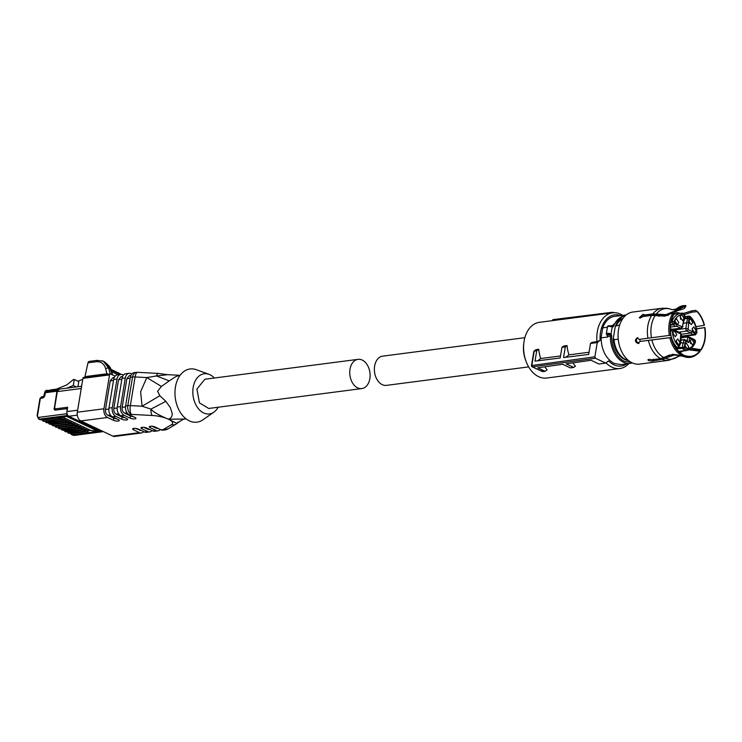 <?xml version="1.0" encoding="UTF-8"?>
<svg xmlns="http://www.w3.org/2000/svg" width="742" height="742" viewBox="0 0 742 742"><rect width="100%" height="100%" fill="white"/><g stroke="black" fill="none" stroke-linecap="round" stroke-linejoin="round"><path stroke-width="1.11" d="M81.24 388.502L57.31 391.609L54.648 407.673L55.437 408.842L67.652 407.256L66.928 411.597A3.682 2.523 -97.4 0 0 66.91 413.062A3.682 2.523 -97.4 0 0 68.171 415.78A3.682 2.523 -97.4 0 0 68.839 416.253L100.383 431.223A3.682 2.523 -97.4 0 0 101.097 431.417A3.682 2.523 -97.4 0 0 101.441 431.408L102.609 431.25M48.898 391.711L49.807 390.978L57.848 389.93M66.91 413.062L66.799 413.73A1.382 0.946 82.6 0 0 67.513 415.474L68.171 415.78M102.758 431.325A1.382 0.946 82.6 0 1 101.756 431.733L101.097 431.417M45.475 392.685L45.568 391.841A2.3 1.577 82.6 0 1 46.82 390.301L49.631 391.006M48.174 390.32L46.264 391.757L46.125 392.62A0.918 0.631 -97.4 0 1 46.885 392.045M57.709 390.644L56.939 391.219L54.324 408.239M67.253 409.63L65.992 408.731L55.446 410.103A2.3 1.54 115.4 0 1 54.815 410.011A2.3 1.54 115.4 0 1 54.138 408.146M56.837 417.653A0.918 0.631 -97.4 0 1 56.309 417.746L68.635 416.141M93.084 430.694L92.852 432.067L100.161 431.121A23.021 15.359 115.4 0 1 97.656 431.139L90.978 430.49L62.439 416.948M92.852 432.067L87.89 432.734L88.252 430.564L88.919 430.471M66.789 388.159L73.291 385.497L74.283 379.468L73.402 379.579L66.808 384.894L52.942 390.57M70.815 433.142A2.764 1.846 -64.6 0 0 71.974 433.56L87.38 431.556L87.602 430.249L88.252 430.564M87.38 431.556L87.862 432.716L72.447 434.719L73.801 435.359L71.445 434.571A3.682 2.458 -64.6 0 0 72.447 434.719A0.918 0.631 82.6 0 1 71.974 433.56M81.648 386.053L81.008 386.313M76.287 386.925L73.291 385.497M74.283 379.468L78.782 381.601L77.938 386.712M88.224 430.546A23.021 15.359 115.4 0 1 90.978 430.49M82.427 428.783L85.738 429.368L84.764 431.25L85.525 430.675M79.264 427.29L82.575 427.874L81.601 429.748L82.362 429.173M76.101 425.787L79.422 426.372L78.439 428.245L79.199 427.67M72.948 424.285L76.259 424.869L75.276 426.743L76.046 426.168M69.785 422.782L73.096 423.367L72.113 425.24L72.883 424.674M66.622 421.28L69.934 421.864L68.96 423.747L69.72 423.172M63.46 419.786L66.771 420.371L65.797 422.244L66.557 421.669M60.297 418.284L63.608 418.868L62.634 420.742L63.395 420.167M60.148 417.227L60.232 418.664L59.471 419.239L60.232 418.664M85.59 430.286L87.602 430.249L85.738 429.368M119.592 373.727L120.603 374.589M82.761 379.338L77.929 381.193M44.566 421.178A0.918 0.631 -97.4 0 1 44.325 421.289L43.055 421.094A3.682 2.458 -64.6 0 0 43.055 421.094A3.682 2.458 -64.6 0 0 44.066 421.243L59.471 419.239L59.045 417.366M46.189 422.588A3.682 2.458 -64.6 0 0 46.217 422.597A3.682 2.458 -64.6 0 0 47.219 422.745L62.634 420.742L62.309 418.247L60.454 417.366M49.352 424.081A3.682 2.458 -64.6 0 0 49.38 424.099A3.682 2.458 -64.6 0 0 50.382 424.248L65.797 422.244L65.472 419.749L63.608 418.868M54.045 425.676A0.918 0.631 -97.4 0 1 53.804 425.787L52.478 425.574A3.682 2.458 -64.6 0 0 52.543 425.602A3.682 2.458 -64.6 0 0 53.545 425.741L68.96 423.747L68.635 421.252L66.771 420.371M57.208 427.179A0.918 0.631 -97.4 0 1 56.967 427.29L55.641 427.067A3.682 2.458 -64.6 0 0 55.706 427.104A3.682 2.458 -64.6 0 0 56.707 427.244L72.113 425.24L71.798 422.755L69.934 421.864M60.371 428.681A0.918 0.631 -97.4 0 1 60.13 428.793L58.859 428.598A3.682 2.458 -64.6 0 0 58.859 428.598A3.682 2.458 -64.6 0 0 59.87 428.746L75.276 426.743L74.951 424.248L73.096 423.367M63.534 430.184A0.918 0.631 -97.4 0 1 63.033 430.249L78.439 428.245L78.114 425.75L76.259 424.869M65.157 431.584A3.682 2.458 -64.6 0 0 65.185 431.603A3.682 2.458 -64.6 0 0 66.186 431.751L81.601 429.748L81.277 427.253L79.422 426.372M68.32 433.087A3.682 2.458 -64.6 0 0 68.347 433.105A3.682 2.458 -64.6 0 0 69.349 433.245L84.764 431.25L84.44 428.755L82.575 427.874M118.099 374.738L111.541 371.621M524.863 337.684L382.649 356.151A14.738 10.082 82.6 0 0 374.627 366.056A14.738 10.082 82.6 0 0 386.443 385.376L528.656 366.9M358.024 359.351L204.913 379.236L196.918 389.021L199.44 402.86L208.706 408.462L361.818 388.576A14.738 10.082 82.6 0 0 369.822 378.791A14.738 10.082 82.6 0 0 358.024 359.351A14.738 10.082 82.6 0 0 350.029 369.136A14.738 10.082 82.6 0 0 361.818 388.576M612.707 312.929L611.825 312.345L552.762 319.663L552.79 320.59M611.825 312.345A28.78 19.7 -97.4 0 1 613.922 312.521L614.274 312.707M533.823 351.42L531.485 365.556L594.88 356.8L597.236 342.535L600.148 340.355L596.985 341.691A28.085 19.227 -97.4 0 1 597.31 331.702A28.085 19.227 -97.4 0 1 612.604 312.818A28.085 19.227 -97.4 0 1 622.594 315.294M628.864 363.58A28.085 19.227 -97.4 0 1 619.839 368.524L546.613 378.04A28.085 19.227 -97.4 0 1 526.328 362.087A28.085 19.227 -97.4 0 1 523.843 342.934A28.085 19.227 -97.4 0 1 524.084 341.209A28.085 19.227 -97.4 0 1 539.369 322.334L612.604 312.818M619.839 368.524A28.085 19.227 -97.4 0 1 605.973 362.847M626.786 363.849A25.785 17.65 -97.4 0 1 608.561 360.9L605.658 363.088L598.933 364.007L591.105 360.287L566.09 363.812L573.714 367.429L575.449 366.131A28.085 19.227 -97.4 0 1 572.907 362.847M573.714 367.429L570.357 367.893L562.751 364.285L537.746 367.809L545.138 371.325L547.16 369.804A28.085 19.227 -97.4 0 1 544.804 366.817M535.715 349.974L534.203 351.114L534.073 352.042L534.203 351.114L536.726 350.771L535.01 361.131L560.173 357.987L561.944 347.339L563.707 346.013L567.036 345.577A28.085 19.227 -97.4 0 0 569.003 354.852L565.756 357.292M560.516 355.947L540.714 358.525A28.085 19.227 -97.4 0 1 538.738 349.259L536.243 349.584M589.065 352.246L569.003 354.852M596.985 341.691L591.995 342.34L590.511 343.453L588.703 354.426L563.53 357.57L565.302 346.885L561.944 347.339M600.148 340.355A25.785 17.65 -97.4 0 1 600.528 332.221A25.785 17.65 -97.4 0 1 620.516 315.563M545.138 371.325L542.625 371.668L541.651 370.536M531.485 365.556A1.15 1.15 0 0 0 532.125 366.789L542.625 371.668L532.45 366.826A1.15 0.77 -64.6 0 0 532.45 366.826L531.847 365.379L534.212 351.114M538.738 349.259L536.726 350.771M537.69 360.798L540.714 358.525M565.302 346.885L567.036 345.577M597.236 342.535L590.511 343.453M523.843 342.934L523.657 344.557A23.484 16.074 82.6 0 0 525.735 360.566L526.328 362.087M605.658 363.088L595.474 358.256L532.45 366.826A1.15 0.77 -64.6 0 1 532.125 366.789M594.88 356.8L595.474 358.256M218.148 407.228A20.257 13.866 -97.4 0 1 213.872 412.181L202.844 419.851A26.823 18.364 -97.4 0 1 189.312 420.862A26.823 18.364 -97.4 0 1 175.297 387.955A26.823 18.364 -97.4 0 1 196.333 369.72L208.956 374.32A20.257 13.866 -97.4 0 1 209.977 374.747A20.257 13.866 -97.4 0 1 214.355 378.012M213.872 412.181A20.257 13.866 -97.4 0 1 203.651 412.951A20.257 13.866 -97.4 0 1 193.068 388.085A20.257 13.866 -97.4 0 1 208.956 374.32M169.241 380.887L161.404 386.434L157.601 391.247L159.864 395.727L142.074 406.226L140.628 391.693L146.814 377.567L156.451 375.953A6.91 2.337 93 0 1 158.417 373.43L167.646 374.691L156.451 375.953L169.241 380.887L175.446 376.788L180.334 374.998M159.864 395.727L165.856 401.329L170.345 407.599L172.237 413.572C172.255 416.475 171.003 418.349 168.471 419.202L184.285 419.063M158.417 373.43L137.558 372.326A6.91 2.337 -87 0 0 135.09 376.945L146.814 377.567L161.404 386.434M165.856 401.329L150.96 409.092L142.074 406.226L130.351 405.596A6.91 2.337 93 0 0 131.371 414.388L152.231 415.492A15.656 4.61 9.4 0 1 168.313 419.184A6.91 4.61 -64.6 0 0 168.323 419.174C158.834 415.195 153.047 411.829 150.96 409.092A6.91 2.337 93 0 0 152.231 415.492M168.536 419.23L168.517 419.267C178.785 424.572 176.939 423.265 178.163 422.003M176.123 424.081L167.896 428.969L163.296 429.544L171.523 424.656A6.91 6.233 59.3 0 0 176.123 424.081L177.867 422.782C187.225 416.383 183.07 420.157 184.266 419.063L186.029 418.831M115.121 376.148L110.697 374.042A1.382 0.946 -97.4 0 0 110.298 373.977L83.679 377.428A1.382 0.946 -97.4 0 1 83.939 377.455M123.45 375.062L122.736 374.729A6.91 4.73 -97.4 0 0 120.77 374.385L117.44 374.821A6.91 4.73 -97.4 0 0 113.684 379.459L108.935 408.119A6.91 4.73 -97.4 0 0 112.506 416.837L118.395 419.629A3.45 1.02 9.4 0 1 119.304 420.519A3.45 1.02 9.4 0 1 117.069 421.104A3.45 1.02 9.4 0 1 113.405 420.278L107.516 417.486L80.887 420.946L112.812 436.101L139.44 432.642A6.91 4.73 82.6 0 0 141.407 432.976A6.91 4.73 82.6 0 0 143.716 431.649M131.77 373.977L131.056 373.643A6.91 4.73 -97.4 0 0 129.089 373.309L125.76 373.736A6.91 4.73 -97.4 0 0 122.003 378.383L117.255 407.033A6.91 4.73 -97.4 0 0 120.825 415.752L126.715 418.553A3.45 1.02 9.4 0 1 127.624 419.443A3.45 1.02 9.4 0 1 125.389 420.018A3.45 1.02 9.4 0 1 121.725 419.202L115.835 416.401L112.506 416.837M129.089 373.309A6.91 4.73 -97.4 0 0 125.333 377.947L120.584 406.607A6.91 4.73 82.6 0 0 124.155 415.325L130.045 418.117A3.45 1.02 9.4 0 0 133.718 418.933A3.45 1.02 9.4 0 0 135.953 418.358A3.45 1.02 9.4 0 0 135.035 417.468L129.154 414.676A6.91 4.73 -97.4 0 1 125.584 405.957L130.323 377.298A6.91 4.73 -97.4 0 1 134.079 372.66L136.305 372.373A6.91 4.73 -97.4 0 0 132.549 377.01L127.8 405.67A6.91 2.031 -170.6 0 1 130.351 405.596L135.09 376.945A6.91 2.031 -170.6 0 0 132.549 377.01L130.323 377.298M133.783 428.403L133.551 429.841L139.44 432.642M133.551 429.841A3.45 1.02 9.4 0 1 132.642 428.959A3.45 1.02 9.4 0 1 134.877 428.375A3.45 1.02 9.4 0 1 138.541 429.191L144.43 431.992L147.76 431.556A6.91 4.73 82.6 0 0 149.726 431.89A6.91 4.73 82.6 0 0 152.036 430.573M142.112 427.327L141.87 428.765L147.76 431.556M141.87 428.765A3.45 1.02 9.4 0 1 140.961 427.874A3.45 1.02 9.4 0 1 143.197 427.299A3.45 1.02 9.4 0 1 146.86 428.115L152.75 430.907L156.08 430.481A6.91 4.73 82.6 0 0 158.046 430.814A6.91 4.73 82.6 0 0 160.365 429.488M150.431 426.242L150.19 427.68L156.08 430.481M150.19 427.68A3.45 1.02 9.4 0 1 149.281 426.789A3.45 1.02 9.4 0 1 151.516 426.214A3.45 1.02 9.4 0 1 155.18 427.03L161.07 429.831L163.296 429.544A6.91 4.73 -97.4 0 0 165.262 429.878A6.91 6.91 0 0 0 167.896 428.969M107.33 374.478L108.712 374.181M110.298 373.977A1.382 0.946 -97.4 0 0 109.547 374.905L82.919 378.364A1.382 0.946 -97.4 0 1 83.679 377.428M113.405 420.278L113.767 418.108L107.878 415.316C106.032 414.166 105.243 412.227 105.494 409.501L110.233 380.85L112.747 377.752L114.24 377.557M109.547 374.905L103.945 408.768A6.91 4.73 82.6 0 0 107.516 417.486M115.835 416.401A6.91 4.73 82.6 0 1 112.265 407.683L117.013 379.032A6.91 4.73 -97.4 0 1 120.77 374.385M121.725 419.202L122.087 417.032L116.197 414.231C114.351 413.081 113.563 411.142 113.814 408.425L118.562 379.765L121.067 376.667L122.56 376.482M130.045 418.117L130.406 415.947L124.517 413.155C122.68 412.005 121.883 410.066 122.133 407.339L126.882 378.689L129.386 375.591L130.889 375.396M165.262 429.878L163.036 430.165A6.91 4.73 -97.4 0 1 161.07 429.831M152.129 426.26L156.441 428.31L157.554 428.162M158.213 428.468L156.441 428.31M158.046 430.814L154.716 431.25A6.91 4.73 -97.4 0 1 152.75 430.907M143.8 427.336L148.122 429.386L149.235 429.238M149.893 429.553L148.122 429.386M149.726 431.89L146.397 432.326A6.91 4.73 -97.4 0 1 144.43 431.992M141.574 430.629L135.48 428.422M130.406 415.947A3.45 1.02 -170.6 0 0 133.467 416.726M122.087 417.032A3.45 1.02 -170.6 0 0 125.148 417.802M113.767 418.108A3.45 1.02 -170.6 0 0 116.819 418.887M80.887 420.946A6.91 4.73 -97.4 0 1 77.316 412.227L82.919 378.364M141.407 432.976L114.778 436.435A6.91 4.73 -97.4 0 1 112.812 436.101M107.933 373.977L106.894 373.782L105.893 374.599M84.94 376.63L106.894 373.782L105.652 368.755C104.195 363.654 100.977 361.335 95.987 361.771L87.992 362.81L84.94 376.63A1.382 0.946 -97.4 0 1 84.56 377.316M104.242 361.679L110.864 369.618C111.114 368.023 108.907 365.379 104.242 361.679M101.988 360.733L103.453 361.271L108.786 368.366L110.178 373.987M87.992 362.81A2.3 1.577 -97.4 0 1 89.216 361.41L97.211 360.371L103.379 361.261M607.41 327.241L602.717 327.853L601.057 337.879L607.717 337.007L607.364 335.189L607.726 336.488A1.382 0.946 82.6 0 0 607.327 335.273A0.918 0.464 139.3 0 1 606.937 334.939M602.717 327.853A24.347 16.667 -97.4 0 1 614.747 316.315L626.118 315.025L624.068 315.1L612.438 325.59L610.416 325.849M631.164 362.346L624.207 361.252A23.429 16.036 -97.4 0 1 611.686 336.172L610.388 336.135A24.347 16.667 -97.4 0 0 623.401 362.198A24.347 16.667 -97.4 0 0 630.338 363.385L621.017 364.6L614.079 363.413C605.899 358.701 601.558 350.187 601.057 337.879M611.686 336.172A2.3 1.577 -97.4 0 0 611.018 334.15A0.918 0.464 -40.7 0 1 609.989 334.93L609.488 334.679L609.924 333.594L611.018 334.15L612.206 326.999L611.343 326.118L611.705 326.842A2.764 0.816 9.4 0 0 608.347 326.415A2.764 0.816 9.4 0 0 607.475 326.851L606.325 333.798A2.764 0.816 9.4 0 1 607.197 333.362A2.764 0.816 9.4 0 1 609.924 333.594M607.401 336.08L606.325 333.798A2.764 0.816 9.4 0 0 606.409 334.048L607.151 334.985A1.846 0.538 -170.6 0 1 607.67 334.521A1.846 0.538 -170.6 0 1 609.488 334.679L607.327 335.273M611.779 326.183L611.714 326.183A1.382 0.946 -97.4 0 0 612.438 325.59L613.662 326.016A2.3 1.577 -97.4 0 1 612.206 326.999L611.566 326.174M628.372 360.427A21.407 14.655 -97.4 0 1 624.523 359.351A21.407 14.655 -97.4 0 1 613.152 339.215L615.313 326.155A21.407 14.655 -97.4 0 1 622.928 318.466M613.152 339.215L614.153 339.085L614.042 339.734L618.234 339.187M615.313 326.155L619.681 324.959M628.307 360.371A21.639 14.812 -97.4 0 1 625.487 359.434A21.639 14.812 -97.4 0 1 614.042 339.734M683.512 356.429L684.569 355.835A25.571 17.511 82.6 0 0 696.812 354.444L696.005 355.019A26.072 17.845 -97.4 0 1 683.512 356.429L680.126 355.817L668.894 360.297L639.567 364.109A26.248 17.966 -97.4 0 1 632.091 362.829A26.248 17.966 -97.4 0 1 618.058 334.976A26.248 17.966 -97.4 0 1 632.805 312.048L662.133 308.245A26.248 17.966 -97.4 0 0 652.812 313.894L644.037 315.035L644.01 314.478M616.417 325.386A21.639 14.812 -97.4 0 1 622.872 318.531M681.954 355.696A26.072 17.845 -97.4 0 1 669.813 337.703L671.13 337.48A25.571 17.511 82.6 0 0 683.02 355.103L681.954 355.696L672.734 354.296L660.64 358.627L651.866 359.768L648.823 359.332L647.905 359.861L648.656 360.677L652.691 361.178L653.572 359.545M669.813 337.703L640.55 341.376L671.13 337.48M669.349 335.458A26.072 17.845 -97.4 0 1 673.105 312.781L674.339 313.022A25.571 17.511 82.6 0 0 670.666 335.226L639.177 339.391L637.007 337.925C634.596 340.188 634.985 342.062 638.166 343.546L638.408 343.5M638.166 343.546L639.641 341.645M673.105 312.781L664.86 316.138L651.726 315.406L642.952 316.546L640.3 318.03L639.242 317.697L643.017 314.246L644.742 316.073L653.637 314.914L668.292 315.387M682.547 356.002L674.283 355.028L662.189 359.36L653.581 360.798M653.637 359.193L652.914 359.861L648.796 359.341M683.02 355.103L683.085 354.722C677.418 351.411 673.523 345.633 671.389 337.397M639.085 343.277C635.894 341.784 635.504 339.919 637.925 337.656M670.666 335.226L670.926 335.152C669.609 326.675 670.814 319.403 674.543 313.319L674.339 313.022M639.854 318.03L644.204 315.276M675.628 311.807L677.307 309.98L685.97 305.917A25.571 17.511 82.6 0 0 675.424 311.51L674.153 312.985M675.424 311.51L674.19 311.26A26.072 17.845 -97.4 0 1 676.416 308.922A26.072 17.845 -97.4 0 1 685.636 305.565L685.97 305.917M652.812 313.894L665.945 314.627L674.19 311.26M672.725 309.729L667.373 308.31L662.133 308.245M676.24 311.083L684.198 308.607L685.905 306.316M676.314 313.829L674.478 313.226M691.794 312.206L692.026 310.805L695.755 310.369L697.081 311.621L691.794 312.206L684.226 314.636M683.707 313.374L692.026 310.805M675.406 312.002L680.21 313.328M696.005 326.721L704.436 325.274A25.571 17.511 -97.4 0 0 697.146 311.223M689.401 349.38L700.494 350.233L701.227 349.732A25.571 17.511 82.6 0 0 704.9 327.528L696.506 328.966M704.9 327.528L696.488 328.836M691.312 348.146L701.227 349.732M678.717 352.079L680.822 351.291M696.812 354.444A25.571 17.511 82.6 0 0 700.133 351.254L688.502 349.76M682.955 351.04L680.024 352.598M683.076 354.722L684.569 355.835M662.532 358.043L669.599 354.954M697.081 311.621A25.172 17.233 -97.4 0 1 704.167 325.358M704.631 327.602C705.948 336.08 704.752 343.361 701.023 349.436M699.938 350.947C695.588 356.114 690.487 357.616 684.634 355.455M687.166 340.838L687.797 336.989L689.587 338.167L688.177 336.701L690.57 337.712L691.238 338.955L689.587 338.167L688.854 342.563L687.148 340.949M688.854 342.563L685.719 341.079L684.319 339.604M687.602 341.042L684.699 339.669M680.674 343.054L683.475 342.693L683.938 339.892L685.719 341.079L685.339 343.388A3.228 2.207 82.6 0 0 684.606 344.993A3.228 2.207 82.6 0 0 684.736 347.006L678.726 347.608M681.462 334.215L690.95 332.982L692.444 331.683A3.228 2.207 82.6 0 0 695.022 332.908L695.94 333.343L696.534 332.731A17.493 11.974 82.6 0 0 690.264 317.437L684.736 317.854M689.578 317.789L689.364 319.079A3.228 2.207 82.6 0 0 688.632 320.683A3.228 2.207 82.6 0 0 688.762 322.696L683.503 323.197M639.789 339.317A18.875 12.92 82.6 0 0 640.29 341.45M690.106 341.051L691.739 339.038L694.141 342.962L692.509 344.974L690.106 341.051M684.764 345.067L686.396 343.054L688.789 346.987L687.166 348.99L684.764 345.067M685.339 343.388L683.475 342.693L682.677 344.687L682.594 347.989L684.059 350.706A18.875 12.92 82.6 0 0 685.886 350.66L678.911 351.569M681.295 336.525L693.733 334.549A4.6 3.153 82.6 0 0 694.085 334.466L695.022 332.908M674.163 323.002L675.09 323.438A3.228 2.207 82.6 0 0 677.669 324.671L681.991 326.721L682.566 326.295L683.567 320.229A3.228 2.207 82.6 0 0 684.3 318.624A3.228 2.207 82.6 0 0 684.17 316.611L683.892 314.413A17.493 11.974 82.6 0 0 673.857 321.963L674.163 323.002L672.948 324.44L670.638 324.736M677.669 324.671L676.379 326.313A4.6 3.153 82.6 0 0 676.732 326.23L680.776 328.149L672.66 329.207M670.592 325.135L673.597 324.746A4.6 3.153 82.6 0 0 676.379 326.313L670.434 327.083M675.721 347.636L677.177 347.442A1.382 0.779 -47.1 0 0 678.633 346.18L679.542 344.548A3.228 2.207 82.6 0 0 680.275 342.934A3.228 2.207 82.6 0 0 680.145 340.921L680.794 333.993L676.463 331.943A3.228 2.207 82.6 0 0 673.884 330.719L672.818 329.411M676.463 331.943L675.962 330.895L676.463 331.943M678.744 351.402L684.059 350.706A1.382 0.992 -85.7 0 0 685.005 349.204A17.493 11.974 82.6 0 0 695.05 341.654L693.816 340.179A3.228 2.207 82.6 0 0 691.238 338.955M690.57 343.75A2.996 2.05 -97.4 0 0 690.644 343.416L690.181 340.717M684.838 344.742A2.996 2.05 -97.4 0 1 685.302 347.432L685.228 347.766M689.364 319.079L687.5 318.374L684.69 318.745M688.789 320.757L690.422 318.745L692.815 322.668L691.192 324.681L688.789 320.757M692.119 328.892L693.751 326.888L696.154 330.811L694.521 332.815L692.119 328.892M674.766 320.655L676.398 318.643L678.8 322.566L677.168 324.579L674.766 320.655M680.108 316.639L681.74 314.627L684.143 318.55L682.51 320.563L680.108 316.639M675.09 323.438L673.597 324.746L672.948 324.44L672.02 321.314A1.382 0.64 22 0 1 673.857 321.963M672.753 332.815L674.385 330.802L676.787 334.725L675.155 336.738L672.753 332.815M676.083 340.949L677.715 338.936L680.117 342.86L678.485 344.872L676.083 340.949M688.864 320.423A2.996 2.05 -97.4 0 1 689.327 323.122L689.253 323.456M692.583 331.591A2.996 2.05 -97.4 0 0 692.657 331.266L692.193 328.567M675.229 323.354A2.996 2.05 -97.4 0 0 675.303 323.02L674.84 320.331M680.572 319.338A2.996 2.05 -97.4 0 0 680.646 319.004L680.182 316.305M673.217 335.514A2.996 2.05 -97.4 0 0 673.291 335.18L672.827 332.481M676.546 343.648A2.996 2.05 -97.4 0 0 676.621 343.314L676.157 340.624M57.31 391.609A3.682 2.523 -97.4 0 1 59.314 389.133L57.31 391.609M77.65 410.205L66.928 411.597M77.289 415.149L68.839 416.253M102.081 431.009L100.383 431.223M48.907 391.646L57.644 390.515M54.648 407.673L55.279 409.918A2.3 1.54 115.4 0 0 55.91 410.011A0.918 0.631 82.6 0 1 55.437 408.842M67.448 408.508L55.975 410.038M46.125 392.62L56.939 391.219M66.799 413.73L38.834 417.356A2.3 1.54 115.4 0 1 37.536 415.409L40.356 398.343L42.359 398.083A2.903 1.938 115.4 0 0 44.882 395.217L45.568 391.841L46.264 391.757M67.513 415.474L39.549 419.1L40.903 419.74L56.309 417.746M42.359 398.083A2.3 1.577 -97.4 0 1 43.528 396.553L41.608 396.794L39.929 398.556L37.1 415.622L38.547 418.961A3.682 2.458 -64.6 0 0 39.549 419.1A1.382 0.946 -97.4 0 1 38.834 417.356M66.604 416.401L97.656 431.139M101.756 431.733L72.79 435.211M44.882 395.217L44.789 396.061M40.291 398.918L42.266 396.905M37.462 415.974L37.536 415.409M39.892 419.601A3.682 2.458 -64.6 0 0 40.903 419.74A0.918 0.631 -97.4 0 0 41.162 419.786L38.547 418.961M41.404 419.675A0.918 0.631 -97.4 0 1 41.162 419.786L56.578 417.783M56.401 389.151L50.391 389.94A2.3 1.577 82.6 0 0 49.324 390.867M69.859 433.18A0.918 0.631 -97.4 0 1 69.349 433.245L84.699 431.213M85.024 431.288L68.283 433.078A3.682 2.458 -64.6 0 0 69.284 433.217A0.918 0.631 -97.4 0 1 68.811 432.057A2.764 1.846 -64.6 0 1 67.652 431.64M66.697 431.686A0.918 0.631 -97.4 0 1 66.186 431.751L81.537 429.72M81.861 429.794L65.12 431.575A3.682 2.458 -64.6 0 0 66.131 431.714A0.918 0.631 -97.4 0 1 65.648 430.555A2.764 1.846 -64.6 0 1 64.489 430.137M61.326 428.635A2.764 1.846 -64.6 0 0 62.495 429.052A0.918 0.631 -97.4 0 0 62.968 430.221L78.374 428.217M75.536 426.789L60.13 428.793A0.918 0.631 -97.4 0 1 59.87 428.746L75.22 426.715M58.859 428.598L58.803 428.57A3.682 2.458 -64.6 0 0 59.805 428.718A0.918 0.631 -97.4 0 1 59.332 427.559A2.764 1.846 -64.6 0 1 58.164 427.132M72.382 425.287L56.967 427.29A0.918 0.631 -97.4 0 1 56.707 427.244L72.057 425.212M54.444 425.704L55.641 427.067A3.682 2.458 -64.6 0 0 56.642 427.216A0.918 0.631 -97.4 0 1 56.169 426.056A2.764 1.846 -64.6 0 1 55.01 425.639M69.219 423.793L53.804 425.787A0.918 0.631 -97.4 0 1 53.545 425.741L68.895 423.719M51.291 424.211L52.478 425.574A3.682 2.458 -64.6 0 0 53.48 425.713A0.918 0.631 -97.4 0 1 53.007 424.554A2.764 1.846 -64.6 0 1 51.847 424.136M50.892 424.183A0.918 0.631 -97.4 0 1 50.382 424.248L65.732 422.217M66.057 422.291L49.315 424.072A3.682 2.458 -64.6 0 0 50.326 424.22A0.918 0.631 -97.4 0 1 49.844 423.051A2.764 1.846 -64.6 0 1 48.684 422.634M47.729 422.68A0.918 0.631 -97.4 0 1 47.219 422.745L62.569 420.714M62.894 420.788L46.152 422.569A3.682 2.458 -64.6 0 0 47.163 422.717A0.918 0.631 -97.4 0 1 46.681 421.549A2.764 1.846 -64.6 0 1 45.522 421.131M59.731 419.286L44.325 421.289A0.918 0.631 -97.4 0 1 44.066 421.243L59.406 419.211M43.055 421.094L42.999 421.066A3.682 2.458 -64.6 0 0 44.001 421.215A0.918 0.631 -97.4 0 1 43.528 420.055A2.764 1.846 -64.6 0 1 42.359 419.629M60.881 418.432L60.315 418.163M64.044 419.935L63.478 419.666M67.207 421.437L66.641 421.168M70.36 422.94L69.804 422.671M73.523 424.433L72.966 424.174M76.686 425.936L76.12 425.667M79.848 427.438L79.283 427.169M83.011 428.941L82.445 428.672M86.165 430.443L85.608 430.175M111.003 370.026L120.315 374.45M84.226 430.054L68.811 432.057M81.064 428.551L65.648 430.555M77.901 427.058L62.495 429.052M74.738 425.556L59.332 427.559M71.575 424.053L56.169 426.056M68.422 422.55L53.007 424.554M65.259 421.048L49.844 423.051M62.096 419.555L46.681 421.549M58.933 418.052L43.528 420.055M168.508 419.267A15.656 4.61 9.4 0 1 171.523 424.656M129.154 414.676L131.371 414.388A6.91 4.73 -97.4 0 1 127.8 405.67L125.584 405.957M124.155 415.325L120.825 415.752M117.013 379.032L113.684 379.459M125.333 377.947L122.003 378.383M120.584 406.607L117.255 407.033M112.265 407.683L108.935 408.119M103.945 408.768L77.316 412.227M112.227 374.766L110.298 369.08L108.786 368.366A2.3 1.465 -13.9 0 0 105.652 368.755M110.41 414.982L107.878 415.316M108.833 409.065L105.494 409.501M113.526 380.423L110.233 380.85M118.739 413.906L116.197 414.231M117.153 407.989L113.814 408.425M121.846 379.338L118.562 379.765M127.058 412.821L124.517 413.155M125.472 406.904L122.133 407.339M130.165 378.262L126.882 378.689M139.793 430.471L140.915 430.323M97.87 360.482L95.987 361.771M609.989 334.93A1.382 0.946 -97.4 0 1 610.388 336.135L607.726 336.488A24.347 16.667 -97.4 0 0 607.717 337.007M613.662 326.016A23.429 16.036 -97.4 0 1 625.135 315.897M660.64 358.627A26.248 17.966 -97.4 0 1 648.415 340.504M647.952 338.25A26.248 17.966 -97.4 0 1 651.726 315.406M668.894 360.297A26.248 17.966 -97.4 0 1 662.189 359.36M663.756 357.505A25.478 17.437 -97.4 0 1 651.912 339.966M651.457 337.712A25.478 17.437 -97.4 0 1 655.112 315.6M656.197 314.089A25.478 17.437 -97.4 0 1 668.588 308.653M677.826 356.614A25.478 17.437 -97.4 0 1 665.305 358.247M682.816 336.497A24.866 17.02 -97.4 0 1 682.807 337.36M684.801 336.247A24.236 16.593 -97.4 0 1 684.792 337.1M680.711 340.077L684.059 339.641M680.664 340.318L684.18 339.586L680.711 340.04M688.567 336.766L681.073 337.86M676.519 348.777L684.523 348.295L684.736 347.006M695.94 333.343L694.735 334.772A2.068 1.419 82.6 0 0 695.319 334.874L681.267 336.701M678.782 332.11L686.897 331.062L690.95 332.982A4.6 3.153 82.6 0 0 693.733 334.549L681.36 336.154M688.762 322.696L688.112 329.624L686.897 331.062A2.068 1.419 -97.4 0 1 685.831 328.446L675.239 329.819M687.76 328.752L685.831 328.446L687.649 317.474A2.068 1.419 82.6 0 1 688.771 316.083A2.068 1.419 82.6 0 1 689.726 316.435A1.382 0.779 132.9 0 1 690.208 316.556A1.382 0.779 132.9 0 1 690.264 317.437M671.213 321.425L672.02 321.314A18.875 12.92 82.6 0 1 681.026 313.217A18.875 12.92 82.6 0 1 682.853 313.17A1.382 0.992 94.3 0 1 683.892 314.413M672.957 329.346L681.369 328.252L680.776 328.149L681.991 326.721M670.889 335.161A18.875 12.92 82.6 0 0 677.177 347.442A2.068 1.419 82.6 0 0 678.132 347.794L679.867 345.188M673.884 330.719L672.178 329.105L670.425 330.951L672.373 330.895A17.493 11.974 82.6 0 0 678.633 346.18M673.217 329.476L670.388 329.16M673.179 329.337A4.6 3.153 82.6 0 0 672.994 329.365L676.5 331.108M685.005 349.204L684.523 348.295M681.119 337.582L688.177 336.701M687.927 336.738L681.119 337.619M693.779 339.233L694.336 339.502C695.319 340.207 695.653 341.144 695.337 342.303A1.382 0.64 -158 0 0 695.05 341.654M684.588 316.63L688.771 316.083L690.208 316.556C694.327 320.618 696.562 326.035 696.914 332.815L696.534 332.731M688.112 329.624L692.444 331.683M684.384 315.322L684.309 315.897M682.566 326.295L683.883 320.869M672.957 330.273L672.373 330.895M680.794 333.993A1.382 0.918 -64.6 0 0 680.386 332.88L676.426 330.997M681.147 334.865L681.082 335.44M694.744 340.615L693.956 339.446M690.533 337.573A4.6 3.153 82.6 0 0 690.348 337.601L693.853 339.344M679.329 345.837L679.264 346.403M81.62 386.239L59.314 389.133M57.023 391.748L54.361 407.812M67.337 409.167L66.622 408.823M102.155 431.798L74.191 435.424M46.625 392.008L57.394 390.607M46.82 390.301A2.3 2.3 0 0 0 44.863 392.119L43.611 396.534M50.391 389.94L48.712 390.57M71.445 434.571L70.258 433.207M110.734 369.247L120.176 373.727M68.283 433.078L67.095 431.714M65.12 431.575L63.933 430.212M78.698 428.292L62.022 430.1M61.966 430.072L60.77 428.709M58.803 428.57L57.607 427.207M49.315 424.072L48.128 422.708M46.152 422.569L44.965 421.206M42.999 421.066L41.802 419.703M535.956 349.705L533.952 351.207M167.609 374.682L178.525 375.229M137.558 372.326A6.91 6.91 0 0 0 136.305 372.373M112.682 374.979L110.864 369.618M104.232 361.642L103.453 361.271M611.714 326.183L611.51 326.118C608.876 325.478 607.531 325.719 607.475 326.851M630.338 363.385L632.351 362.949M672.549 309.711L676.435 308.904M658.479 316.148L661.27 315.786M674.042 314.126L683.002 313.17L684.745 315.675L684.662 318.977L683.827 321.008M695.337 342.303C693.26 347.182 690.116 349.974 685.886 350.66M696.914 332.815L695.319 334.874M681.369 328.252L682.928 326.647M676.018 348.072L678.132 347.794M672.558 329.16L671.584 329.003M680.386 332.88L681.508 335.217L680.637 343.296L679.802 345.318"/></g></svg>
